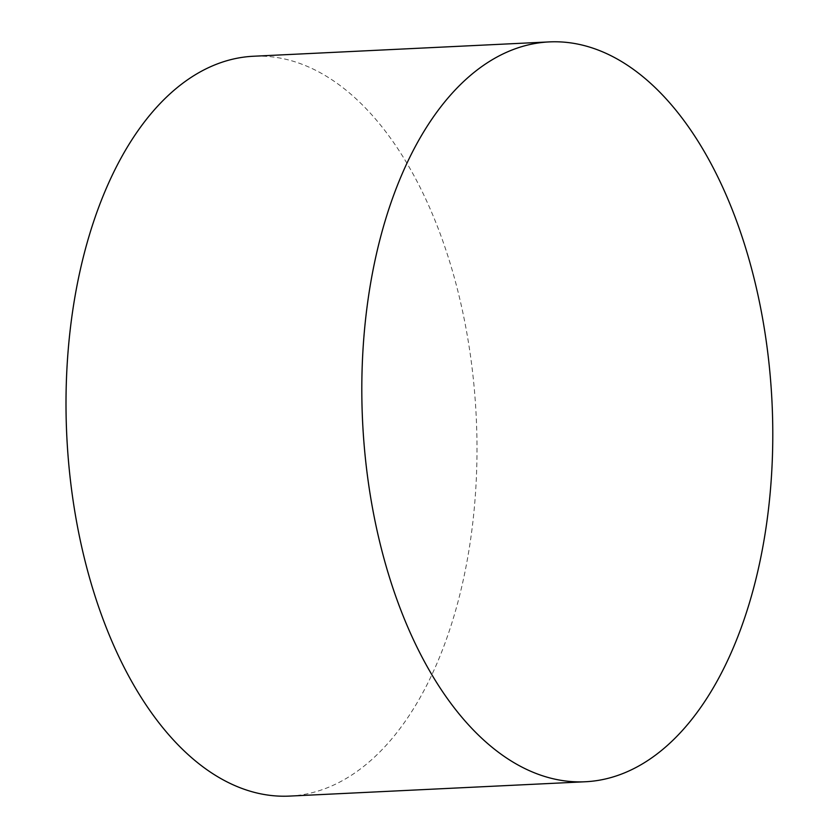 <?xml version="1.0" encoding="UTF-8"?>
<svg xmlns="http://www.w3.org/2000/svg" width="838" height="838" viewBox="0 0 838 838"><rect width="100%" height="100%" fill="white"/><g stroke="black" fill="none" stroke-linecap="round" stroke-linejoin="round"><path stroke-width="0.63" stroke-dasharray="4.19 3.14" d="M289.414 796.1A370.365 204.954 87.2 0 0 476.204 416.245A370.365 204.954 87.2 0 0 253.558 56.24"/><path stroke-width="1.26" d="M366.887 308.195A370.365 204.954 87.2 0 0 585.217 781.76A370.365 204.954 87.2 0 0 771.997 401.905A370.365 204.954 87.2 0 0 549.351 41.9A370.365 204.954 87.2 0 0 366.887 308.195M549.351 41.9L253.558 56.24A370.365 204.954 87.2 0 0 71.083 322.525A370.365 204.954 87.2 0 0 289.414 796.1L585.217 781.76"/></g></svg>
